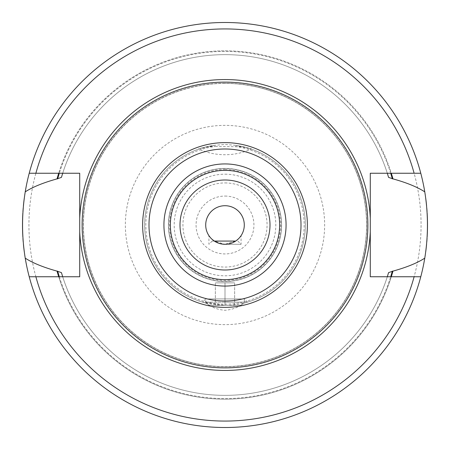 <?xml version="1.0" encoding="UTF-8"?>
<svg xmlns="http://www.w3.org/2000/svg" width="450" height="450" viewBox="0 0 450 450"><rect width="100%" height="100%" fill="white"/><g stroke="black" fill="none" stroke-linecap="round" stroke-linejoin="round"><path stroke-width="0.34" stroke-dasharray="2.25 1.69" d="M225 180A45 45 0 0 0 180 225A45 45 0 0 0 225 270A45 45 0 0 0 270 225A45 45 0 0 0 225 180M235.659 241.071L212.141 241.071L214.341 241.071L225 244.288L221.737 244.007M218.711 243.231L216.034 242.078M214.127 240.93L213.593 240.553M211.838 239.096L210.431 237.634M209.481 236.447L208.98 235.738M208.986 235.749L209.424 236.374M210.341 237.532L211.719 238.984M228.302 244.001L225 244.288L236.289 240.638M238.174 239.085L239.58 237.628M240.525 236.441L241.02 235.738M241.014 235.749L240.57 236.379M239.659 237.532L238.275 238.989M234.084 242.016L231.373 243.203M225 244.288L241.071 244.288L225 244.288A19.288 19.288 0 0 0 244.288 225A19.288 19.288 0 0 0 225 205.712A19.288 19.288 0 0 0 205.712 225A19.288 19.288 0 0 0 225 244.288A19.288 19.288 0 0 1 205.712 225A19.288 19.288 0 0 1 225 205.712A19.288 19.288 0 0 1 244.288 225A19.288 19.288 0 0 1 225 244.288M215.347 146.436L243.619 146.829L251.353 149.085A64.288 64.288 0 0 1 198.647 149.085L206.381 146.829L215.347 146.436A79.155 79.155 0 0 0 145.997 229.832A79.155 79.155 0 0 0 225 304.155A79.155 79.155 0 0 0 304.003 229.832A79.155 79.155 0 0 0 234.653 146.436M209.295 305.359C213.773 308.16 219.009 309.797 225 310.269C230.996 309.797 236.233 308.16 240.705 305.359L244.457 302.968A80.359 80.359 0 0 0 234.838 145.249L225 144.444L215.162 145.249C196.363 149.546 193.433 150.075 206.381 146.829A80.359 80.359 0 0 0 158.749 270.472A80.359 80.359 0 0 0 291.251 270.472A80.359 80.359 0 0 0 243.619 146.829C256.326 150.013 253.401 149.484 234.838 145.249A80.359 80.359 0 0 1 244.457 302.968L247.5 302.141L244.288 298.929L205.712 298.929L244.288 298.929L244.288 302.141L225 302.141L244.288 302.141L241.071 305.359L225 305.359L202.5 302.141L205.543 302.968L209.295 305.359L225 305.359L208.929 305.359L241.071 305.359M244.457 302.968C253.35 300.122 241.954 305.156 225 305.359L234.641 305.359L215.359 305.359L225 305.359L225 282.859L215.359 282.859L234.641 282.859L225 282.859L225 305.359L240.705 305.359M215.162 145.249A80.359 80.359 0 0 0 205.543 302.968A80.359 80.359 0 0 1 215.162 145.249M225 302.141L205.712 302.141L225 302.141M215.359 305.359L215.359 282.859L215.359 305.359M234.641 305.359L234.641 282.859L234.641 305.359M25.234 258.154A202.5 202.5 0 0 0 420.778 276.75A202.5 202.5 0 0 1 29.222 276.75L58.691 276.75A174.178 174.178 0 0 0 391.309 276.75A174.178 174.178 0 0 1 58.691 276.75L62.691 276.75A170.359 170.359 0 0 0 387.309 276.75A170.359 170.359 0 0 1 62.691 276.75A170.359 170.359 0 0 0 387.309 276.75L370.288 276.75L370.288 173.25L391.309 173.25A174.178 174.178 0 0 0 58.691 173.25A174.178 174.178 0 0 1 391.309 173.25L420.778 173.25A202.5 202.5 0 0 0 25.234 191.846M24.756 194.873A202.5 202.5 0 0 0 24.249 198.428M23.428 205.622A202.5 202.5 0 0 0 23.203 208.164M22.933 211.792A202.5 202.5 0 0 0 22.843 213.216M22.843 236.784A202.5 202.5 0 0 0 22.95 238.477M23.186 241.667A202.5 202.5 0 0 0 23.428 244.378M24.249 251.572A202.5 202.5 0 0 0 24.739 255.032M29.222 276.75A202.5 202.5 0 0 0 424.766 258.154A202.5 202.5 0 0 1 225 427.5M225 22.5A202.5 202.5 0 0 1 424.766 191.846A202.5 202.5 0 0 0 29.222 173.25L79.712 173.25L79.712 218.166M420.778 276.75L387.309 276.75A170.359 170.359 0 0 1 62.691 276.75L79.712 276.75M61.436 272.621A170.359 170.359 0 0 0 62.106 274.871A170.359 170.359 0 0 1 61.436 272.621M62.123 274.916A170.359 170.359 0 0 0 62.544 276.289A170.359 170.359 0 0 1 62.123 274.916M387.461 276.255A170.359 170.359 0 0 0 387.883 274.905A170.359 170.359 0 0 1 387.461 276.255M387.883 175.095A170.359 170.359 0 0 0 387.461 173.745A170.359 170.359 0 0 1 387.883 175.095M387.309 173.25A170.359 170.359 0 0 0 62.691 173.25A170.359 170.359 0 0 1 387.309 173.25A170.359 170.359 0 0 0 62.691 173.25A170.359 170.359 0 0 1 387.309 173.25M62.544 173.717A170.359 170.359 0 0 0 62.123 175.084A170.359 170.359 0 0 1 62.544 173.717M62.106 175.134A170.359 170.359 0 0 0 61.436 177.379A170.359 170.359 0 0 1 62.106 175.134M225 83.413A141.587 141.587 0 0 0 83.413 225A141.587 141.587 0 0 0 225 366.587A141.587 141.587 0 0 0 366.587 225A141.587 141.587 0 0 0 225 83.413A141.587 141.587 0 0 0 83.413 225A141.587 141.587 0 0 0 225 366.587A141.587 141.587 0 0 0 366.587 225A141.587 141.587 0 0 0 225 83.413A141.587 141.587 0 0 1 366.587 225A141.587 141.587 0 0 1 225 366.587A141.587 141.587 0 0 1 83.413 225A141.587 141.587 0 0 1 225 83.413M29.222 173.25A202.5 202.5 0 0 1 420.778 173.25M225 170.359A54.641 54.641 0 0 1 279.641 225A54.641 54.641 0 0 1 225 279.641A54.641 54.641 0 0 1 170.359 225A54.641 54.641 0 0 1 225 170.359M225 168.429A56.571 56.571 0 0 1 281.571 225A56.571 56.571 0 0 1 225 281.571A56.571 56.571 0 0 1 168.429 225A56.571 56.571 0 0 1 225 168.429A56.571 56.571 0 0 1 281.571 225A56.571 56.571 0 0 1 225 281.571A56.571 56.571 0 0 1 168.429 225A56.571 56.571 0 0 1 225 168.429A56.571 56.571 0 0 0 168.429 225A56.571 56.571 0 0 0 225 281.571A56.571 56.571 0 0 0 281.571 225A56.571 56.571 0 0 0 225 168.429M425.261 255.021A202.5 202.5 0 0 0 425.751 251.572A202.5 202.5 0 0 1 425.261 255.021M426.572 244.378A202.5 202.5 0 0 0 426.797 241.875A202.5 202.5 0 0 1 426.572 244.378M427.067 238.23A202.5 202.5 0 0 0 427.157 236.784A202.5 202.5 0 0 1 427.067 238.23M427.157 213.216A202.5 202.5 0 0 0 427.05 211.545A202.5 202.5 0 0 1 427.157 213.216M426.814 208.367A202.5 202.5 0 0 0 426.572 205.622A202.5 202.5 0 0 1 426.814 208.367M425.751 198.428A202.5 202.5 0 0 0 425.244 194.856A202.5 202.5 0 0 1 425.751 198.428M225 169.56A55.44 55.44 0 0 1 280.44 225A55.44 55.44 0 0 1 225 280.44A55.44 55.44 0 0 1 169.56 225A55.44 55.44 0 0 1 225 169.56M225 196.071A28.929 28.929 0 0 1 253.929 225A28.929 28.929 0 0 1 225 253.929A28.929 28.929 0 0 1 196.071 225A28.929 28.929 0 0 1 225 196.071M225 182.931A42.069 42.069 0 0 1 267.069 225A42.069 42.069 0 0 1 225 267.069A42.069 42.069 0 0 1 182.931 225A42.069 42.069 0 0 1 225 182.931M225 174.189A50.811 50.811 0 0 1 275.811 225A50.811 50.811 0 0 1 225 275.811A50.811 50.811 0 0 1 174.189 225A50.811 50.811 0 0 1 225 174.189M225 324.641A99.641 99.641 0 0 1 125.359 225A99.641 99.641 0 0 1 225 125.359A99.641 99.641 0 0 1 324.641 225A99.641 99.641 0 0 1 225 324.641M225 28.929A196.071 196.071 0 0 0 28.929 225A196.071 196.071 0 0 0 225 421.071A196.071 196.071 0 0 0 421.071 225A196.071 196.071 0 0 0 225 28.929M59.321 276.75A173.571 173.571 0 0 0 390.679 276.75A173.571 173.571 0 0 1 59.321 276.75M390.679 173.25A173.571 173.571 0 0 0 59.321 173.25A173.571 173.571 0 0 1 390.679 173.25M225 83.278A141.722 141.722 0 0 0 83.278 225A141.722 141.722 0 0 0 225 366.722A141.722 141.722 0 0 0 366.722 225A141.722 141.722 0 0 0 225 83.278M225 168.559A56.441 56.441 0 0 0 168.559 225A56.441 56.441 0 0 0 225 281.441A56.441 56.441 0 0 0 281.441 225A56.441 56.441 0 0 0 225 168.559M237.859 241.071L241.071 244.288L241.071 235.659M212.141 241.071L208.929 244.288L208.929 235.659M208.929 305.359L205.712 302.141L205.712 298.929L202.5 302.141"/><path stroke-width="0.67" d="M225 180A45 45 0 0 1 270 225A45 45 0 0 1 225 270A45 45 0 0 1 180 225A45 45 0 0 1 225 180M225 205.712A19.288 19.288 0 0 1 244.288 225A19.288 19.288 0 0 1 225 244.288A19.288 19.288 0 0 1 205.712 225A19.288 19.288 0 0 1 225 205.712M221.737 244.007L218.711 243.231M216.034 242.078L214.127 240.93M235.659 241.071L214.341 241.071L211.838 239.096M210.431 237.634L209.481 236.447M209.424 236.374L210.341 237.532M211.719 238.984L213.593 240.553M236.289 240.638L238.174 239.085M239.58 237.628L240.525 236.441M240.57 236.379L239.659 237.532M238.275 238.989L236.402 240.553M236.312 240.621L234.084 242.016M231.373 243.203L228.302 244.001M24.739 255.032A202.5 202.5 0 0 0 25.234 258.154C21.668 236.053 21.668 213.947 25.234 191.846A202.5 202.5 0 0 0 24.756 194.873M24.249 198.428A202.5 202.5 0 0 0 23.428 205.622M23.203 208.164A202.5 202.5 0 0 0 22.933 211.792M22.843 213.216A202.5 202.5 0 0 0 22.843 236.784M22.95 238.477A202.5 202.5 0 0 0 23.186 241.667M23.428 244.378A202.5 202.5 0 0 0 24.249 251.572M62.691 276.75A170.359 170.359 0 0 1 62.544 276.289A170.359 170.359 0 0 0 62.691 276.75L61.436 272.621L57.043 271.125C43.324 267.311 32.721 262.991 25.234 258.154A202.5 202.5 0 0 0 29.222 276.75L79.712 276.75L79.712 231.834A145.446 145.446 0 0 0 225 370.446A145.446 145.446 0 0 0 370.288 231.834L370.288 276.75L420.778 276.75A202.5 202.5 0 0 0 424.766 258.154C417.274 263.002 406.671 267.328 392.957 271.125L388.564 272.621L387.309 276.75A170.359 170.359 0 0 0 387.461 276.255A170.359 170.359 0 0 1 387.309 276.75M370.288 231.834L370.288 173.25L414.118 173.25A196.071 196.071 0 0 0 35.882 173.25L29.222 173.25A202.5 202.5 0 0 0 25.234 191.846C32.574 187.071 43.178 182.751 57.043 178.875L61.436 177.379L62.691 173.25A170.359 170.359 0 0 0 62.544 173.717A170.359 170.359 0 0 1 62.691 173.25M57.043 271.125A174.178 174.178 0 0 0 58.691 276.75M391.309 276.75A174.178 174.178 0 0 0 392.957 271.125M387.309 173.25A170.359 170.359 0 0 1 387.461 173.745A170.359 170.359 0 0 0 387.309 173.25L388.564 177.379L392.957 178.875C406.53 182.616 417.133 186.941 424.766 191.846A202.5 202.5 0 0 0 420.778 173.25L414.118 173.25M392.957 178.875A174.178 174.178 0 0 0 391.309 173.25M58.691 173.25A174.178 174.178 0 0 0 57.043 178.875M370.288 218.166A145.446 145.446 0 0 0 225 79.554A145.446 145.446 0 0 0 79.712 218.166L79.712 276.75M79.712 231.834L79.712 173.25L35.882 173.25M387.883 274.905A170.359 170.359 0 0 0 388.564 272.621A170.359 170.359 0 0 1 387.883 274.905M388.564 177.379A170.359 170.359 0 0 0 387.883 175.095A170.359 170.359 0 0 1 388.564 177.379M424.766 191.846A202.5 202.5 0 0 1 425.244 194.856A202.5 202.5 0 0 0 424.766 191.846C428.332 213.947 428.332 236.053 424.766 258.154A202.5 202.5 0 0 0 425.261 255.021A202.5 202.5 0 0 1 424.766 258.154M420.778 276.75A202.5 202.5 0 0 1 29.222 276.75M29.222 173.25A202.5 202.5 0 0 1 420.778 173.25M225 82.125A142.875 142.875 0 0 1 367.875 225A142.875 142.875 0 0 1 225 367.875A142.875 142.875 0 0 1 82.125 225A142.875 142.875 0 0 1 225 82.125M225 279.641A54.641 54.641 0 0 0 279.641 225A54.641 54.641 0 0 0 225 170.359A54.641 54.641 0 0 0 170.359 225A54.641 54.641 0 0 0 225 279.641A54.641 54.641 0 0 1 170.359 225A54.641 54.641 0 0 1 225 170.359M425.751 251.572A202.5 202.5 0 0 0 426.572 244.378A202.5 202.5 0 0 1 425.751 251.572M426.797 241.875A202.5 202.5 0 0 0 427.067 238.23A202.5 202.5 0 0 1 426.797 241.875M427.157 236.784A202.5 202.5 0 0 0 427.157 213.216A202.5 202.5 0 0 1 427.157 236.784M427.05 211.545A202.5 202.5 0 0 0 426.814 208.367A202.5 202.5 0 0 1 427.05 211.545M426.572 205.622A202.5 202.5 0 0 0 425.751 198.428A202.5 202.5 0 0 1 426.572 205.622M57.667 271.125A173.571 173.571 0 0 0 59.321 276.75M390.679 276.75A173.571 173.571 0 0 0 392.332 271.125M392.332 178.875A173.571 173.571 0 0 0 390.679 173.25M59.321 173.25A173.571 173.571 0 0 0 57.667 178.875M35.882 276.75A196.071 196.071 0 0 0 414.118 276.75M225 142.633A82.367 82.367 0 0 0 142.633 225A82.367 82.367 0 0 0 225 307.367A82.367 82.367 0 0 0 307.367 225A82.367 82.367 0 0 0 225 142.633M225 148.995A76.005 76.005 0 0 0 148.995 225A76.005 76.005 0 0 0 225 301.005A76.005 76.005 0 0 0 301.005 225A76.005 76.005 0 0 0 225 148.995M225 286.071A61.071 61.071 0 0 0 286.071 225A61.071 61.071 0 0 0 225 163.929A61.071 61.071 0 0 0 163.929 225A61.071 61.071 0 0 0 225 286.071"/></g></svg>
